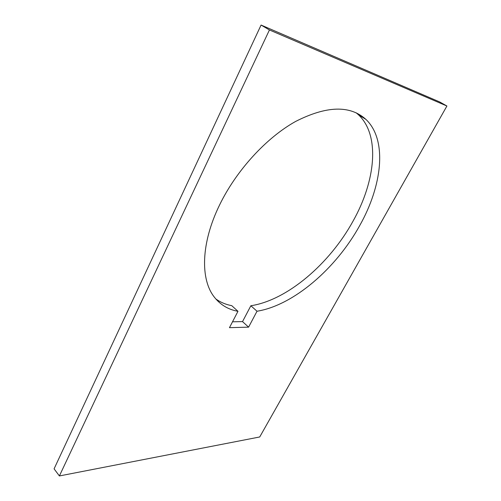 <?xml version="1.0" encoding="UTF-8"?>
<svg xmlns="http://www.w3.org/2000/svg" width="501" height="501" viewBox="0 0 501 501"><rect width="100%" height="100%" fill="white"/><g stroke="black" fill="none" stroke-linecap="round" stroke-linejoin="round"><path stroke-width="0.75" d="M232.514 321.799L242.528 321.611L250.857 305.754C287.242 300.174 329.627 263.902 353.161 220.922C375.443 181.23 380.497 135.483 358.459 114.779L356.13 112.769M219.626 204.878C236.259 170.59 266.163 137.85 295.571 121.474C326.533 105.736 349.974 105.035 365.887 119.37C387.668 139.967 382.219 185.777 359.68 225.625C335.864 268.774 293.348 305.353 257.019 311.234L248.59 327.147L229.458 327.673L237.975 311.309C228.306 309.58 220.446 304.877 214.384 297.199C200.287 279.564 200.763 243.348 219.626 204.878M250.857 305.754L257.019 311.234M59.387 475.95L54.083 468.842L261.071 25.05L269.438 29.96L59.387 475.95L259.718 436.972L446.917 106.012L269.438 29.96M237.975 311.309L231.769 305.673C225.845 304.558 220.528 302.322 215.825 298.965M242.528 321.611L248.59 327.147M446.917 106.012L439.696 101.954L261.071 25.05M365.887 119.37L358.459 114.779"/></g></svg>
